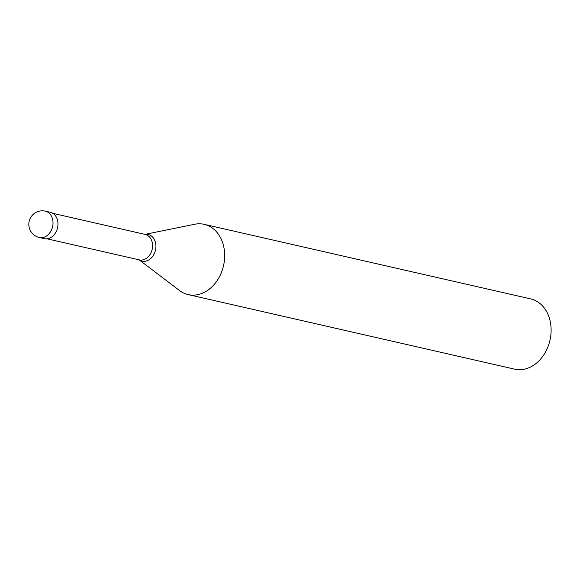 <?xml version="1.0" encoding="UTF-8"?>
<svg xmlns="http://www.w3.org/2000/svg" width="580" height="580" viewBox="0 0 580 580"><rect width="100%" height="100%" fill="white"/><g stroke="black" fill="none" stroke-linecap="round" stroke-linejoin="round"><path stroke-width="0.87" d="M45.341 211.156L50.3 212.294A13.514 10.512 -77.1 0 1 57.935 222.807A13.514 10.512 -77.1 0 1 52.099 236.683A13.514 10.512 102.9 0 1 44.283 238.634L39.324 237.503A13.514 10.512 102.9 0 0 47.139 235.545A13.514 10.512 -77.1 0 0 52.968 221.669A13.514 10.512 -77.1 0 0 45.341 211.156A13.514 13.514 0 0 0 29.13 227.2A13.514 13.514 0 0 0 39.324 237.503M139.12 259.833A13.673 10.643 102.9 0 0 149.974 259.159A13.673 10.643 -77.1 0 0 155.607 243.15A13.673 10.643 -77.1 0 0 144.942 234.371L194.67 224.264A36.032 28.043 -77.1 0 1 204.204 224.344A36.032 28.043 -77.1 0 1 224.554 252.373A36.032 28.043 -77.1 0 1 209.003 289.384A36.032 28.043 102.9 0 1 188.159 294.589A36.032 28.043 102.9 0 1 179.539 290.529L139.099 259.825M204.204 224.344L530.649 298.896A36.032 28.043 -77.1 0 1 551 326.924A36.032 28.043 -77.1 0 1 535.449 363.935A36.032 28.043 102.9 0 1 514.605 369.148L188.159 294.589M52.823 213.331L145.16 234.421A13.057 10.164 -77.1 0 1 152.533 244.579A13.057 10.164 -77.1 0 1 146.899 257.991A13.057 10.164 102.9 0 1 139.345 259.883L47.009 238.8"/></g></svg>
